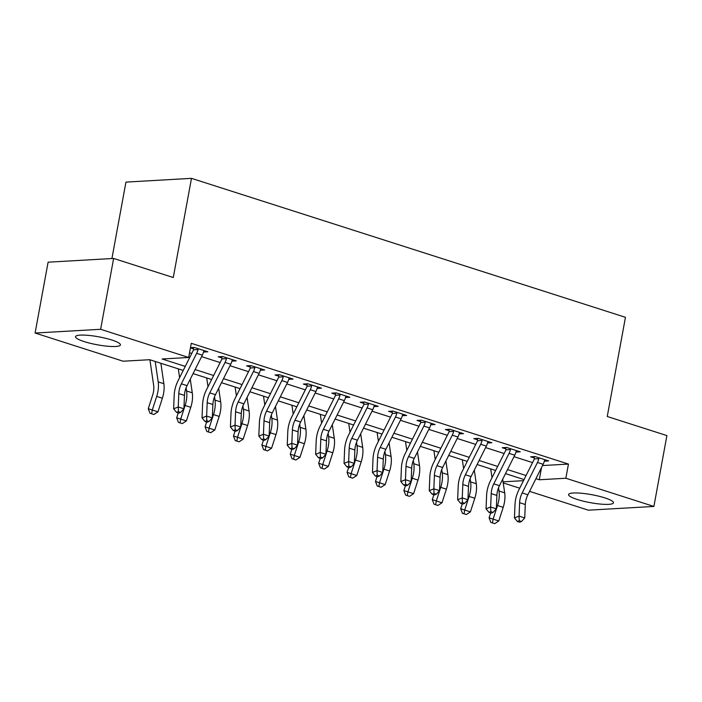 <?xml version="1.0" encoding="UTF-8"?>
<svg xmlns="http://www.w3.org/2000/svg" width="702" height="702" viewBox="0 0 702 702"><rect width="100%" height="100%" fill="white"/><g stroke="black" fill="none" stroke-linecap="round" stroke-linejoin="round"><path stroke-width="1.05" d="M111.785 340.005A22.833 4.045 10.4 0 1 120.428 344.919A22.833 4.045 10.4 0 1 107.503 346.218A22.833 4.045 10.4 0 1 84.161 341.584A22.833 4.045 10.4 0 1 75.509 336.679A22.833 4.045 10.4 0 1 88.443 335.38A22.833 4.045 10.4 0 1 111.785 340.005M604.843 497.885A22.833 4.045 10.4 0 1 613.487 502.79A22.833 4.045 10.4 0 1 600.561 504.089A22.833 4.045 10.4 0 1 577.211 499.455A22.833 4.045 10.4 0 1 568.567 494.55A22.833 4.045 10.4 0 1 581.493 493.252A22.833 4.045 10.4 0 1 604.843 497.885M111.916 258.538L125.948 182.099L191.479 178.352L625.456 317.313L607.256 416.497L666.9 435.591L653.895 506.44L588.364 510.178L529.571 491.356M519.708 488.197L503.237 482.923M183.222 370.437L149.71 359.705L123.148 361.223L35.1 333.029L100.632 329.291L188.68 357.476L162.109 358.994L185.24 366.4M100.632 329.291L113.636 258.441L48.105 262.188L35.1 333.029M542.514 465.558L568.453 464.075L191.277 343.313L188.68 357.476M189.54 352.781L191.725 353.475M201.588 356.634L220.13 362.574M229.993 365.733L248.534 371.665M258.397 374.824L276.93 380.756M286.793 383.915L305.335 389.856M315.198 393.015L333.74 398.947M343.603 402.106L362.135 408.037M371.999 411.197L390.54 417.137M400.403 420.296L418.945 426.228M428.808 429.387L447.341 435.328M457.204 438.478L475.745 444.419M485.608 447.578L504.15 453.51M514.013 456.669L532.546 462.609M544.348 461.17L548.683 460.924L535.047 456.554L530.615 456.809L534.327 457.994L534.152 456.607M515.952 452.07L520.279 451.825L506.642 447.464L502.22 447.718L505.923 448.903L505.747 447.516M487.548 442.98L491.874 442.734L478.246 438.364L473.815 438.618L477.518 439.812L477.342 438.417M459.143 433.889L463.478 433.643L449.842 429.273L445.41 429.527L449.122 430.712L448.947 429.326M430.747 424.789L435.073 424.543L421.437 420.182L417.014 420.437L420.717 421.621L420.542 420.235M402.343 415.698L406.669 415.452L393.041 411.082L388.61 411.337L392.313 412.522L392.137 411.135M373.938 406.607L378.273 406.353L364.636 401.992L360.205 402.246L363.917 403.431L363.741 402.044M345.542 397.507L349.868 397.262L336.232 392.901L331.809 393.146L335.512 394.34L335.337 392.953M317.137 388.417L321.463 388.171L307.836 383.801L303.404 384.055L307.107 385.24L306.932 383.854M288.733 379.326L293.067 379.071L279.431 374.71L275 374.965L278.712 376.149L278.536 374.763M260.337 370.226L264.663 369.98L251.026 365.619L246.604 365.865L250.307 367.058L250.131 365.663M231.932 361.135L236.258 360.889L222.631 356.519L218.199 356.774L221.902 357.959L221.727 356.572M203.527 352.044L207.862 351.79L194.226 347.429L190.479 347.639M190.435 347.885L193.506 348.868L193.331 347.481M113.636 258.441L173.28 277.536L191.479 178.352M568.453 464.075L565.856 478.246L653.895 506.44M535.924 478.694L539.285 479.764L565.856 478.246M195.103 369.559L213.645 375.5M223.508 378.659L242.05 384.591M251.913 387.75L270.445 393.682M280.309 396.841L298.85 402.781M308.713 405.94L327.255 411.872M337.118 415.031L355.651 420.963M365.514 424.122L384.055 430.063M393.919 433.222L412.46 439.154M422.323 442.313L440.856 448.253M450.719 451.404L469.261 457.344M479.124 460.503L497.665 466.435M507.528 469.594L526.061 475.535M524.043 479.563L505.501 473.622M495.638 470.472L477.106 464.531M467.242 461.372L448.701 455.44M438.838 452.281L420.296 446.34M410.433 443.19L391.9 437.249M382.037 434.09L363.496 428.159M353.632 425L335.091 419.059M325.228 415.9L306.695 409.968M296.832 406.809L278.29 400.877M268.427 397.718L249.886 391.777M240.023 388.618L221.49 382.687M211.627 379.528L193.085 373.596M503.08 481.835L523.49 480.668M541.532 467.514L539.285 479.764M543.146 464.294L537.469 462.469A10.249 5.941 107.8 0 0 538.846 458.66L538.75 457.739L544.971 459.731L544.524 460.486A10.249 5.941 107.8 0 1 543.146 464.294L527.869 494.761A14.637 8.485 -72.2 0 0 525.289 504.527L524.736 517.927L519.059 516.11L519.234 520.761L517.392 521.489L519.664 522.218L521.507 521.489L519.234 520.761M537.469 462.469L522.183 492.944A14.637 8.485 -72.2 0 0 519.612 502.711L519.059 516.11L514.452 517.927L515.005 504.536A21.955 12.724 107.8 0 1 518.866 489.882L534.152 459.406A2.931 1.694 -72.2 0 0 534.362 458.915L534.327 457.994M538.846 458.66L534.362 458.915M514.452 517.927L517.392 521.489M521.507 521.489L524.736 517.927M490.663 512.934L489.083 517.822L493.111 519.147L497.516 505.528A21.955 12.724 -72.2 0 0 499.008 491.014L498.534 487.767M492.435 522.92L493.111 519.147L498.797 520.963L494.708 523.648L492.435 522.92L490.83 522.385L489.083 517.822M498.797 520.963L503.194 507.353A21.955 12.724 -72.2 0 0 504.685 492.83L502.693 479.229M490.724 468.892L492.014 477.693M514.75 455.194L509.064 453.378A10.249 5.941 107.8 0 0 510.442 449.57L510.354 448.648L516.567 450.64L516.128 451.386A10.249 5.941 107.8 0 1 514.75 455.194L499.464 485.67A14.637 8.485 -72.2 0 0 496.893 495.436L496.332 508.836L490.654 507.011L490.83 511.67L488.987 512.399L491.26 513.127L493.102 512.399L490.83 511.67M509.064 453.378L493.787 483.853A14.637 8.485 -72.2 0 0 491.207 493.62L490.654 507.011L486.047 508.836L486.609 495.436A21.955 12.724 107.8 0 1 490.47 480.791L505.747 450.315A2.931 1.694 -72.2 0 0 505.958 449.824L505.923 448.903M510.442 449.57L505.958 449.824M486.047 508.836L488.987 512.399M493.102 512.399L496.332 508.836M486.346 446.103L480.668 444.287A10.249 5.941 107.8 0 0 482.046 440.479L481.949 439.557L488.171 441.549L487.723 442.295A10.249 5.941 107.8 0 1 486.346 446.103L471.06 476.579A14.637 8.485 -72.2 0 0 468.488 486.346L467.936 499.736L462.249 497.92L462.425 502.571L460.582 503.299L462.855 504.027L464.698 503.299L462.425 502.571M480.668 444.287L465.382 474.754A14.637 8.485 -72.2 0 0 462.811 484.52L462.249 497.92L457.651 499.745L458.204 486.346A21.955 12.724 107.8 0 1 462.065 471.691L477.351 441.225A2.931 1.694 -72.2 0 0 477.562 440.733L477.518 439.812M482.046 440.479L477.562 440.733M457.651 499.745L460.582 503.299M464.698 503.299L467.936 499.736M457.941 437.013L452.263 435.187A10.249 5.941 107.8 0 0 453.641 431.379L453.545 430.458L459.766 432.45L459.319 433.195A10.249 5.941 107.8 0 1 457.941 437.013L442.664 467.479A14.637 8.485 -72.2 0 0 440.084 477.246L439.531 490.645L433.854 488.829L434.029 493.48L432.186 494.208L434.459 494.936L436.302 494.208L434.029 493.48M452.263 435.187L436.977 465.663A14.637 8.485 -72.2 0 0 434.406 475.429L433.854 488.829L429.247 490.645L429.799 477.255A21.955 12.724 107.8 0 1 433.66 462.6L448.947 432.125A2.931 1.694 -72.2 0 0 449.157 431.633L449.122 430.712M453.641 431.379L449.157 431.633M429.247 490.645L432.186 494.208M436.302 494.208L439.531 490.645M462.267 503.843L460.688 508.731L464.715 510.056L469.111 496.437A21.955 12.724 -72.2 0 0 470.603 481.923L470.129 478.676M464.04 513.82L464.715 510.056L470.393 511.872L466.312 514.548L464.04 513.82L462.425 513.294L460.688 508.731M470.393 511.872L474.798 498.253A21.955 12.724 -72.2 0 0 476.289 483.739L474.289 470.138M462.32 459.801L463.618 468.603M433.862 494.743L432.283 499.631L436.311 500.956L440.716 487.346A21.955 12.724 -72.2 0 0 442.207 472.823L441.733 469.585M435.635 504.729L436.311 500.956L441.988 502.781L437.908 505.458L435.635 504.729L434.02 504.194L432.283 499.631M441.988 502.781L446.393 489.162A21.955 12.724 -72.2 0 0 447.885 474.649L445.893 461.038M433.924 450.702L435.214 459.512M405.458 485.652L403.878 490.54L407.906 491.865L412.311 478.246A21.955 12.724 -72.2 0 0 413.803 463.732L413.329 460.486M407.23 495.638L407.906 491.865L413.592 493.681L409.503 496.358L407.23 495.638L405.624 495.103L403.878 490.54M413.592 493.681L417.988 480.071A21.955 12.724 -72.2 0 0 419.48 465.549L417.488 451.948M405.519 441.611L406.809 450.412M429.545 427.913L423.859 426.096A10.249 5.941 107.8 0 0 425.236 422.288L425.149 421.367L431.361 423.359L430.923 424.105A10.249 5.941 107.8 0 1 429.545 427.913L414.259 458.388A14.637 8.485 -72.2 0 0 411.688 468.155L411.126 481.554L405.449 479.729L405.624 484.389L403.782 485.117L406.054 485.845L407.897 485.117L405.624 484.389M423.859 426.096L408.582 456.572A14.637 8.485 -72.2 0 0 406.002 466.339L405.449 479.729L400.842 481.554L401.404 468.155A21.955 12.724 107.8 0 1 405.265 453.501L420.542 423.034A2.931 1.694 -72.2 0 0 420.752 422.543L420.717 421.621M425.236 422.288L420.752 422.543M400.842 481.554L403.782 485.117M407.897 485.117L411.126 481.554M377.062 476.561L375.482 481.44L379.51 482.774L383.906 469.155A21.955 12.724 -72.2 0 0 385.398 454.642L384.924 451.395M378.834 486.539L379.51 482.774L385.187 484.591L381.107 487.267L378.834 486.539L377.22 486.012L375.482 481.44M385.187 484.591L389.592 470.972A21.955 12.724 -72.2 0 0 391.084 456.458L389.083 442.857M377.114 432.52L378.413 441.321M401.14 418.822L395.463 417.006A10.249 5.941 107.8 0 0 396.841 413.197L396.744 412.276L402.966 414.268L402.518 415.014A10.249 5.941 107.8 0 1 401.14 418.822L385.854 449.289A14.637 8.485 -72.2 0 0 383.283 459.064L382.73 472.455L377.044 470.638L377.22 475.289L375.377 476.017L377.65 476.746L379.492 476.017L377.22 475.289M395.463 417.006L380.177 447.472A14.637 8.485 -72.2 0 0 377.606 457.239L377.044 470.638L372.446 472.455L372.999 459.064A21.955 12.724 107.8 0 1 376.86 444.41L392.146 413.934A2.931 1.694 -72.2 0 0 392.357 413.452L392.313 412.522M396.841 413.197L392.357 413.452M372.446 472.455L375.377 476.017M379.492 476.017L382.73 472.455M372.736 409.722L367.058 407.906A10.249 5.941 107.8 0 0 368.436 404.098L368.339 403.176L374.561 405.168L374.113 405.914A10.249 5.941 107.8 0 1 372.736 409.722L357.458 440.198A14.637 8.485 -72.2 0 0 354.879 449.964L354.326 463.364L348.648 461.547L348.824 466.198L346.981 466.927L349.254 467.655L351.097 466.927L348.824 466.198M367.058 407.906L351.772 438.381A14.637 8.485 -72.2 0 0 349.201 448.148L348.648 461.547L344.041 463.364L344.594 449.973A21.955 12.724 107.8 0 1 348.455 435.319L363.741 404.843A2.931 1.694 -72.2 0 0 363.952 404.352L363.917 403.431M368.436 404.098L363.952 404.352M344.041 463.364L346.981 466.927M351.097 466.927L354.326 463.364M344.34 400.631L338.654 398.815A10.249 5.941 107.8 0 0 340.031 395.007L339.943 394.085L346.156 396.077L345.717 396.823A10.249 5.941 107.8 0 1 344.34 400.631L329.054 431.107A14.637 8.485 -72.2 0 0 326.483 440.874L325.921 454.273L320.244 452.448L320.419 457.107L318.576 457.836L320.849 458.564L322.692 457.836L320.419 457.107M338.654 398.815L323.376 429.282A14.637 8.485 -72.2 0 0 320.796 439.057L320.244 452.448L315.637 454.273L316.198 440.874A21.955 12.724 107.8 0 1 320.059 426.219L335.337 395.752A2.931 1.694 -72.2 0 0 335.547 395.261L335.512 394.34M340.031 395.007L335.547 395.261M315.637 454.273L318.576 457.836M322.692 457.836L325.921 454.273M315.935 391.54L310.258 389.715A10.249 5.941 107.8 0 0 311.635 385.907L311.539 384.994L317.76 386.986L317.313 387.732A10.249 5.941 107.8 0 1 315.935 391.54L300.649 422.007A14.637 8.485 -72.2 0 0 298.078 431.783L297.525 445.173L291.839 443.357L292.014 448.008L290.172 448.736L292.444 449.464L294.287 448.736L292.014 448.008M310.258 389.715L294.972 420.191A14.637 8.485 -72.2 0 0 292.401 429.957L291.839 443.357L287.241 445.173L287.794 431.783A21.955 12.724 107.8 0 1 291.655 417.128L306.941 386.653A2.931 1.694 -72.2 0 0 307.151 386.17L307.107 385.24M311.635 385.907L307.151 386.17M287.241 445.173L290.172 448.736M294.287 448.736L297.525 445.173M287.53 382.441L281.853 380.624A10.249 5.941 107.8 0 0 283.231 376.816L283.134 375.895L289.356 377.887L288.908 378.632A10.249 5.941 107.8 0 1 287.53 382.441L272.253 412.916A14.637 8.485 -72.2 0 0 269.673 422.683L269.12 436.082L263.443 434.266L263.619 438.917L261.776 439.645L264.049 440.373L265.891 439.645L263.619 438.917M281.853 380.624L266.567 411.1A14.637 8.485 -72.2 0 0 263.996 420.867L263.443 434.266L258.836 436.082L259.389 422.683A21.955 12.724 107.8 0 1 263.25 408.037L278.536 377.562A2.931 1.694 -72.2 0 0 278.747 377.071L278.712 376.149M283.231 376.816L278.747 377.071M258.836 436.082L261.776 439.645M265.891 439.645L269.12 436.082M348.657 467.462L347.078 472.349L351.105 473.674L355.51 460.064A21.955 12.724 -72.2 0 0 357.002 445.542L356.528 442.304M350.43 477.448L351.105 473.674L356.783 475.5L352.702 478.176L350.43 477.448L348.815 476.912L347.078 472.349M356.783 475.5L361.188 461.881A21.955 12.724 -72.2 0 0 362.68 447.367L360.688 433.757M348.718 423.42L350.008 432.23M320.252 458.371L318.673 463.259L322.701 464.584L327.106 450.965A21.955 12.724 -72.2 0 0 328.597 436.451L328.124 433.204M322.025 468.348L322.701 464.584L328.387 466.4L324.298 469.076L322.025 468.348L320.419 467.822L318.673 463.259M328.387 466.4L332.783 452.79A21.955 12.724 -72.2 0 0 334.275 438.267L332.283 424.666M320.314 414.329L321.604 423.13M291.856 449.28L290.277 454.159L294.305 455.493L298.701 441.874A21.955 12.724 -72.2 0 0 300.193 427.36L299.719 424.113M293.629 459.257L294.305 455.493L299.982 457.309L295.902 459.986L293.629 459.257L292.014 458.731L290.277 454.159M299.982 457.309L304.387 443.69A21.955 12.724 -72.2 0 0 305.879 429.176L303.878 415.575M291.909 405.238L293.208 414.04M263.452 440.18L261.872 445.068L265.9 446.393L270.305 432.783A21.955 12.724 -72.2 0 0 271.797 418.26L271.323 415.022M265.224 450.166L265.9 446.393L271.577 448.218L267.497 450.895L265.224 450.166L263.61 449.631L261.872 445.068M271.577 448.218L275.983 434.599A21.955 12.724 -72.2 0 0 277.474 420.086L275.482 406.476M263.513 396.139L264.803 404.949M235.047 431.089L233.468 435.977L237.495 437.302L241.9 423.683A21.955 12.724 -72.2 0 0 243.392 409.169L242.918 405.923M236.82 441.067L237.495 437.302L243.182 439.119L239.092 441.795L236.82 441.067L235.214 440.54L233.468 435.977M243.182 439.119L247.578 425.509A21.955 12.724 -72.2 0 0 249.07 410.986L247.078 397.385M235.109 387.048L236.398 395.849M259.135 373.35L253.448 371.533A10.249 5.941 107.8 0 0 254.826 367.725L254.738 366.804L260.951 368.796L260.512 369.542A10.249 5.941 107.8 0 1 259.135 373.35L243.848 403.825A14.637 8.485 -72.2 0 0 241.277 413.592L240.716 426.983L235.038 425.166L235.214 429.826L233.371 430.554L235.644 431.282L237.487 430.554L235.214 429.826M253.448 371.533L238.171 402A14.637 8.485 -72.2 0 0 235.591 411.776L235.038 425.166L230.431 426.991L230.984 413.592A21.955 12.724 107.8 0 1 234.854 398.938L250.131 368.471A2.931 1.694 -72.2 0 0 250.342 367.98L250.307 367.058M254.826 367.725L250.342 367.98M230.431 426.991L233.371 430.554M237.487 430.554L240.716 426.983M206.651 421.999L205.072 426.877L209.099 428.211L213.496 414.592A21.955 12.724 -72.2 0 0 214.987 400.079L214.514 396.832M208.424 431.976L209.099 428.211L214.777 430.028L210.697 432.704L208.424 431.976L206.809 431.449L205.072 426.877M214.777 430.028L219.182 416.409A21.955 12.724 -72.2 0 0 220.674 401.895L218.673 388.294M206.704 377.957L208.003 386.758M230.73 364.259L225.052 362.434A10.249 5.941 107.8 0 0 226.43 358.625L226.334 357.704L232.555 359.696L232.108 360.451A10.249 5.941 107.8 0 1 230.73 364.259L215.444 394.726A14.637 8.485 -72.2 0 0 212.873 404.501L212.32 417.892L206.634 416.075L206.809 420.726L204.966 421.454L207.239 422.183L209.082 421.454L206.809 420.726M225.052 362.434L209.766 392.909A14.637 8.485 -72.2 0 0 207.195 402.676L206.634 416.075L202.036 417.892L202.588 404.501A21.955 12.724 107.8 0 1 206.449 389.847L221.735 359.371A2.931 1.694 -72.2 0 0 221.946 358.889L221.902 357.959M226.43 358.625L221.946 358.889M202.036 417.892L204.966 421.454M209.082 421.454L212.32 417.892M178.247 412.899L176.667 417.787L180.695 419.112L185.1 405.502A21.955 12.724 -72.2 0 0 186.592 390.979L186.118 387.741M180.019 422.885L180.695 419.112L186.372 420.937L182.292 423.613L180.019 422.885L178.405 422.35L176.667 417.787M186.372 420.937L190.777 407.318A21.955 12.724 -72.2 0 0 192.269 392.795L190.277 379.194M178.308 368.857L179.598 377.658M202.325 355.159L196.648 353.343A10.249 5.941 107.8 0 0 198.025 349.535L197.929 348.613L204.15 350.605L203.703 351.351A10.249 5.941 107.8 0 1 202.325 355.159L187.048 385.635A14.637 8.485 -72.2 0 0 184.468 395.401L183.915 408.801L178.238 406.984L178.413 411.635L176.571 412.364L178.843 413.092L180.686 412.364L178.413 411.635M196.648 353.343L181.362 383.818A14.637 8.485 -72.2 0 0 178.791 393.585L178.238 406.984L173.631 408.801L174.184 395.401A21.955 12.724 107.8 0 1 178.045 380.756L193.331 350.28A2.931 1.694 -72.2 0 0 193.541 349.789L193.506 348.868M198.025 349.535L193.541 349.789M173.631 408.801L176.571 412.364M180.686 412.364L183.915 408.801M149.903 359.766L153.659 385.398A14.637 8.485 107.8 0 1 152.667 395.077L148.262 408.696L152.29 410.021L156.695 396.402A21.955 12.724 -72.2 0 0 158.187 381.888L155.195 361.46M151.614 413.785L152.29 410.021L157.976 411.837L153.887 414.513L151.614 413.785L150.009 413.259L148.262 408.696M157.976 411.837L162.373 398.218A21.955 12.724 -72.2 0 0 163.864 383.704L160.872 363.276M527.869 494.761L522.183 492.944M525.289 504.527L519.612 502.711M497.516 505.528L503.194 507.353M499.008 491.014L504.685 492.83M499.464 485.67L493.787 483.853M496.893 495.436L491.207 493.62M471.06 476.579L465.382 474.754M468.488 486.346L462.811 484.52M442.664 467.479L436.977 465.663M440.084 477.246L434.406 475.429M469.111 496.437L474.798 498.253M470.603 481.923L476.289 483.739M440.716 487.346L446.393 489.162M442.207 472.823L447.885 474.649M412.311 478.246L417.988 480.071M413.803 463.732L419.48 465.549M414.259 458.388L408.582 456.572M411.688 468.155L406.002 466.339M383.906 469.155L389.592 470.972M385.398 454.642L391.084 456.458M385.854 449.289L380.177 447.472M383.283 459.064L377.606 457.239M357.458 440.198L351.772 438.381M354.879 449.964L349.201 448.148M329.054 431.107L323.376 429.282M326.483 440.874L320.796 439.057M300.649 422.007L294.972 420.191M298.078 431.783L292.401 429.957M272.253 412.916L266.567 411.1M269.673 422.683L263.996 420.867M355.51 460.064L361.188 461.881M357.002 445.542L362.68 447.367M327.106 450.965L332.783 452.79M328.597 436.451L334.275 438.267M298.701 441.874L304.387 443.69M300.193 427.36L305.879 429.176M270.305 432.783L275.983 434.599M271.797 418.26L277.474 420.086M241.9 423.683L247.578 425.509M243.392 409.169L249.07 410.986M243.848 403.825L238.171 402M241.277 413.592L235.591 411.776M213.496 414.592L219.182 416.409M214.987 400.079L220.674 401.895M215.444 394.726L209.766 392.909M212.873 404.501L207.195 402.676M185.1 405.502L190.777 407.318M186.592 390.979L192.269 392.795M187.048 385.635L181.362 383.818M184.468 395.401L178.791 393.585M156.695 396.402L162.373 398.218M158.187 381.888L163.864 383.704"/></g></svg>

